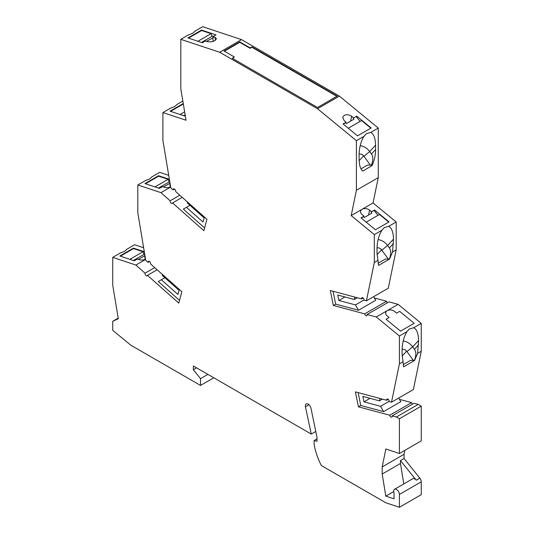 <?xml version="1.0" encoding="UTF-8"?>
<svg xmlns="http://www.w3.org/2000/svg" width="534" height="534" viewBox="0 0 534 534"><rect width="100%" height="100%" fill="white"/><g stroke="black" fill="none" stroke-linecap="round" stroke-linejoin="round"><path stroke-width="0.8" d="M180.819 39.322L188.375 34.957L192.647 33.308L195.124 31.065L202.68 26.7L241.555 39.629L339.384 96.107L317.523 108.729L219.701 52.252L180.819 39.322L180.819 88.884L186.039 120.237L162.903 112.561L162.903 140.422L170.8 187.888L173.096 189.924L173.83 188.836M145.575 259.457L135.87 265.058L145.041 273.194A1.776 1.021 60 0 0 145.628 275.157A1.776 1.021 60 0 0 147.137 275.804A1.776 1.021 60 0 0 147.464 275.344L178.79 303.118L181.847 291.697L150.548 263.936A1.776 1.021 -120 0 0 149.961 261.974A1.776 1.021 -120 0 0 148.445 261.326A1.776 1.021 -120 0 0 148.225 261.547L148.011 262.334L145.715 260.298L137.819 212.832L137.819 184.971L160.954 192.647L170.126 200.784A1.776 1.021 60 0 0 170.706 202.746A1.776 1.021 60 0 0 172.222 203.394A1.776 1.021 60 0 0 172.549 202.933L203.875 230.708L206.932 219.287L175.633 191.526A1.776 1.021 -120 0 0 175.045 189.563A1.776 1.021 -120 0 0 173.53 188.916A1.776 1.021 -120 0 0 173.31 189.136M135.87 265.058L112.734 257.381L112.734 285.243L118.308 318.718L112.734 321.294L112.734 330.319L130.83 345.204L200.53 385.441L200.53 378.639L193.361 369.722L193.361 365.997L311.255 434.062L305.448 406.774A4.052 2.343 60 0 1 306.182 403.964A4.052 2.343 60 0 1 310.975 408.21L316.989 437.373L316.989 441.304L314.119 440.537L314.119 444.154A48.14 27.795 60 0 0 321.348 465.548L385.788 502.748L399.405 507.3L399.405 494.444A4.052 2.343 -120 0 0 397.97 490.746A4.052 2.343 -120 0 0 394.513 489.277A4.052 2.343 -120 0 0 394.032 492.942L394.032 498.816L385.795 496.126L382.19 474.025L382.197 466.916L385.855 448.981L399.405 453.506L399.405 418.749L396.382 417.001L392.183 415.879A1.776 1.021 -120 0 1 391.863 417.094A1.776 1.021 -120 0 1 389.76 415.232L358.434 406.835L355.377 391.883L386.676 400.266A1.776 1.021 60 0 1 387.003 399.058A1.776 1.021 60 0 1 388.999 400.56L389.213 401.588L391.509 402.202L413.369 389.586L421.266 351.239L421.266 323.377L413.71 327.743C416.807 329.284 418.429 333.543 418.576 340.525L417.621 353.341L421.266 351.239M374.381 297.979L386.536 301.236L364.675 313.858A1.776 1.021 -120 0 0 366.778 315.714A1.776 1.021 -120 0 0 367.098 314.506L376.27 316.962L399.405 335.999L399.405 363.861L391.509 402.202M364.675 313.858L333.356 305.461L330.292 290.503L361.598 298.893A1.776 1.021 60 0 1 361.918 297.678A1.776 1.021 60 0 1 363.914 299.18L364.128 300.215L366.424 300.829L388.285 288.206L396.181 249.865L396.181 222.004L373.046 202.967L378.266 177.642L378.266 128.073L370.709 132.439L366.437 133.647L363.961 136.33L356.405 140.696L356.405 190.258L378.266 177.642M356.405 190.258L351.192 215.589L374.321 234.62L374.321 262.481L366.424 300.829M317.523 108.729L356.405 140.696M339.384 96.107L378.266 128.073M356.672 116.085L353.174 118.328L356.672 116.085L371.143 127.986L357.526 135.85L343.055 123.948L346.099 122.193L344.116 120.564L342.668 117.32C344.463 114.269 347.454 113.902 351.639 116.218L350.631 121.125M353.621 117.847L351.639 116.218M386.536 301.236A1.776 1.021 -120 0 0 387.424 302.771M367.098 314.506L388.959 301.884L398.13 304.34L421.266 323.377M399.465 399.352L411.621 402.609A1.776 1.021 -120 0 0 412.508 404.145M392.183 415.879L414.044 403.257L418.235 404.385L396.382 417.001M399.405 453.506L421.266 440.89L421.266 406.134L418.235 404.385M404.859 450.362L404.058 454.3L404.051 458.499L419.831 478.124A4.052 2.343 60 0 1 421.266 481.822L399.405 494.444M399.405 507.3L421.266 494.678L421.266 481.822M112.734 257.381L120.29 253.016L124.562 251.367L127.039 249.124L134.595 244.759L143.633 247.763M137.819 184.971L145.375 180.605L149.647 178.957L152.123 176.714L159.679 172.349L168.717 175.352M219.701 52.252L241.555 39.629M206.458 41.325L213.44 37.654L212.986 36.652L216.03 34.89L201.558 30.078L187.941 37.941L202.413 42.753L205.463 40.991L207.439 41.652C212.298 42.259 215.302 41.245 216.45 38.608L214.968 37.307L215.469 40.317M212.986 36.652L214.968 37.307M251.948 46.872L250.159 47.906L239.766 41.906L224 51.01L234.393 57.011L232.243 58.253L317.523 107.488L337.234 96.107L251.948 46.872L251.948 47.286L336.874 96.314M376.27 316.962L398.13 304.34M399.405 363.861L403.05 361.752L402.095 354.376L402.095 350.044C402.242 342.895 403.864 336.754 406.961 331.634L409.438 328.951L413.71 327.743M406.961 331.634L399.405 335.999M417.621 353.341L414.571 360.483L403.584 366.825L403.05 361.752M404.058 454.3L382.197 466.916M399.405 418.749L421.266 406.134M404.051 458.499L400.473 460.568L416.246 480.193A4.052 2.343 -120 0 0 412.789 478.724L394.513 489.277M144.293 251.728L133.473 248.136L119.856 256L134.321 260.799L137.371 259.043L139.354 259.698A5.32 2.363 170.6 0 0 145.555 259.324M144.961 255.753L144.621 255.779L145.235 259.437M138.386 259.377L144.621 255.779M133.473 248.136L133.547 248.584L143.025 251.728L144.04 254.344L144.714 254.284M143.025 251.728L129.875 259.324M144.04 254.344L133.393 260.492M133.547 248.584L120.397 256.173M147.464 275.344L157.116 269.77M164.859 277.713L158.271 281.518L179.524 300.362M353.174 118.328L353.902 119.236L346.379 123.581L345.645 122.673L346.099 122.193M345.645 122.673L343.208 124.082M161.348 279.743L177.935 294.454L179.05 290.302L162.456 275.591L162.189 274.262M363.994 136.263L366.437 133.647M370.709 132.439C373.807 133.981 375.429 138.239 375.576 145.228L375.576 149.553C375.495 155.461 374.301 160.847 371.978 165.72L362.693 171.08C360.37 168.884 359.175 164.886 359.095 159.072L359.095 154.74C359.242 147.591 360.864 141.45 363.961 136.33M359.102 153.845L362.092 154.359L363.961 156.262L369.675 151.549A12.162 9.779 43 0 0 360.183 145.662M375.576 145.228L369.675 151.549L371.437 153.992C373.293 156.736 373.279 160.414 371.397 165.033L367.492 165.093L361.004 168.844M363.961 156.262L370.416 165.206M371.397 165.033L371.978 165.72M348.268 128.233L361.591 120.544L370.843 128.16M172.549 202.933L182.201 197.353M189.937 205.303L183.356 209.108L204.609 227.951M148.225 261.547L148.746 261.246M148.011 262.334L149.467 261.5M160.954 192.647L170.66 187.04M169.371 179.317L158.558 175.726L144.941 183.589L159.406 188.389L162.456 186.633L164.439 187.287A5.32 2.363 170.6 0 0 170.64 186.913M170.046 183.342L169.705 183.369L170.313 187.027M163.471 186.967L169.705 183.369M158.558 175.726L158.631 176.173L168.11 179.317L169.124 181.934L169.799 181.874M168.11 179.317L154.96 186.913M169.124 181.934L158.478 188.081M158.631 176.173L145.475 183.763M162.903 112.561L170.459 108.195L174.731 106.546L177.201 104.304L182.842 101.046M183.255 103.536L170.019 111.172L184.49 115.978L185.251 115.538M184.637 111.846L180.045 114.503M185.124 114.77L183.562 115.671M183.329 103.983L170.56 111.352M386.676 400.266L388.218 399.379M173.096 189.924L174.551 189.089M186.426 207.332L203.02 222.044L204.135 217.892L187.541 203.18L187.267 201.852M239.766 41.906L239.766 42.319L250.159 48.32L250.159 47.906M234.393 57.011L232.597 58.46M251.948 47.286L250.159 48.32M239.766 42.319L224.36 51.217M403.797 483.917L400.467 463.479L400.473 460.568M356.218 116.572L360.103 121.405M311.255 434.062L315.768 431.459M193.361 369.722L196.585 367.859M200.53 378.639L207.893 374.387M200.53 385.441L213.787 377.792M112.734 321.294L118.208 318.13M314.119 440.537L316.989 438.881M400.467 463.479L382.19 474.025M393.698 491.567L385.795 496.126M358.134 392.617L360.764 405.493L358.434 406.835M370.029 398.337L363.948 401.848L380.535 406.294L383.612 411.614L360.764 405.493M363.948 401.848L362.833 396.408L379.427 400.854L380.054 398.498M382.417 399.125L379.427 400.854M383.612 411.614L400.814 401.681L398.711 398.044M389.152 401.321L380.535 406.294M406.995 331.567L409.438 328.951M402.109 349.149L404.845 349.536L406.961 351.559L412.675 346.853A12.162 9.779 43 0 0 403.19 340.966M418.576 340.525L412.675 346.853L414.437 349.296C416.293 352.033 416.28 355.717 414.397 360.337L414.571 360.483M414.397 360.337L410.492 360.397L403.183 364.622M406.961 351.559L413.416 360.51M333.049 291.244L335.679 304.12L333.356 305.461M374.321 262.481L377.965 260.378L377.011 252.996L377.011 248.67C377.158 241.515 378.78 235.381 381.877 230.261L384.353 227.571L388.625 226.363L396.181 222.004M374.321 234.62L381.877 230.261M351.192 215.589L373.046 202.967M371.544 211.764L374.594 210.009L389.059 221.91L375.442 229.774L360.977 217.872L364.021 216.11L362.039 214.474A5.32 3.645 -168.4 0 1 360.59 211.23A5.32 3.645 -168.4 0 1 362.119 209.275A5.32 3.645 -168.4 0 1 369.561 210.136L371.544 211.764L371.09 212.258L371.818 213.166L364.295 217.512L363.561 216.604L361.138 217.999M374.594 210.009L371.09 212.258M366.19 222.157L379.507 214.474L388.759 222.091M374.134 210.496L378.019 215.329M364.021 216.11L363.561 216.604M388.625 226.363C391.722 227.905 393.344 232.17 393.491 239.152L392.537 251.968L396.181 249.865M392.537 251.968L389.486 259.11L378.506 265.451L377.965 260.378M361.598 298.893L363.133 298.005M364.075 299.941L355.457 304.921L358.528 310.241L375.729 300.308L373.626 296.67M354.976 297.118L354.342 299.481L337.748 295.035L338.863 300.468L355.457 304.921M357.333 297.752L354.342 299.481M344.944 296.957L338.863 300.468M358.528 310.241L335.679 304.12M393.491 243.484L389.353 247.916L387.591 245.48A12.162 9.779 43 0 0 378.105 239.592M389.486 259.11L385.414 259.023L378.099 263.242M377.024 247.769L379.253 247.963L381.096 249.118L388.331 259.137M389.353 247.916C391.208 250.66 391.195 254.338 389.313 258.957M381.91 230.194L384.353 227.571M201.558 30.078L201.632 30.525L211.11 33.669L212.125 36.285L213.887 36.125M212.125 36.285L201.472 42.44M201.632 30.525L188.475 38.114M211.11 33.669L197.954 41.265M212.706 37.72L213.32 41.392M145.041 273.194L154.693 267.621M170.126 200.784L179.778 195.21M411.621 402.609L389.76 415.232M387.203 310.654L387.203 310.654A5.32 3.645 -168.4 0 1 394.646 311.509L396.629 313.144L399.679 311.382L414.144 323.29L400.527 331.147L386.062 319.245L389.106 317.483L387.123 315.854A5.32 3.645 -168.4 0 1 385.668 312.61A5.32 3.645 -168.4 0 1 387.203 310.654L387.203 310.654M419.831 478.124L416.246 480.193M305.448 406.774L308.979 404.739M418.576 344.857L414.437 349.296M406.681 351.145L402.135 356.011M368.547 215.048L369.561 210.136M363.674 155.841L359.135 160.707M381.877 250.186L387.591 245.48L393.491 239.152M381.596 249.765L377.051 254.638M375.576 149.553L371.437 153.992"/></g></svg>
